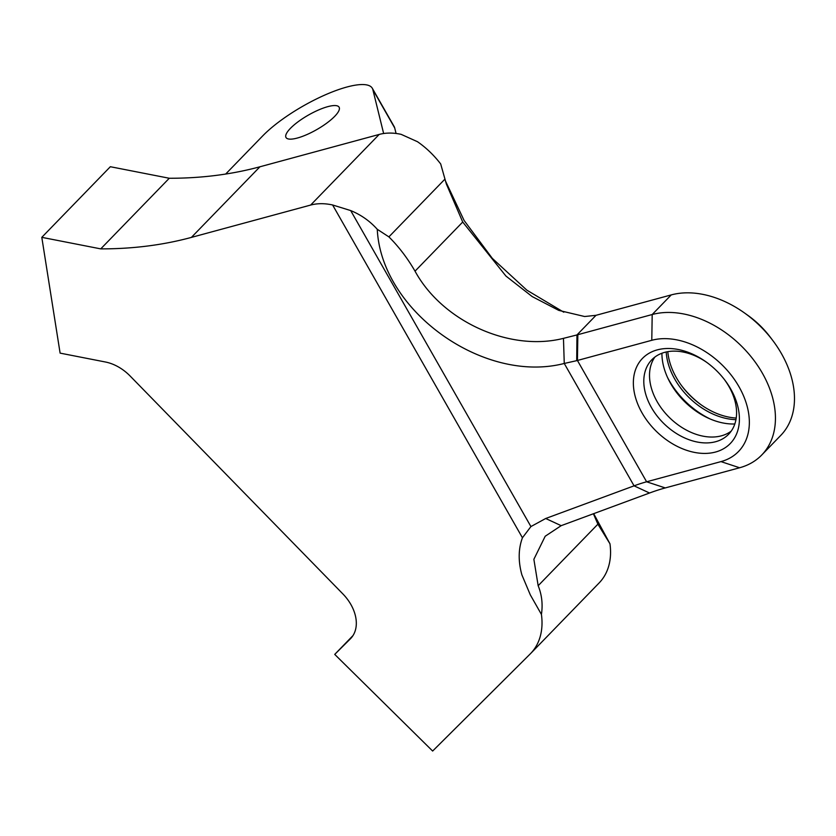 <?xml version="1.0" encoding="UTF-8"?>
<svg xmlns="http://www.w3.org/2000/svg" width="836" height="836" viewBox="0 0 836 836"><rect width="100%" height="100%" fill="white"/><g stroke="black" fill="none" stroke-linecap="round" stroke-linejoin="round"><path stroke-width="1.25" d="M667.807 351.653A61.143 42.73 -135.9 0 0 676.366 377.663A61.143 42.73 -135.9 0 0 682.197 386.483A61.143 42.73 -135.9 0 0 700.976 404.708A61.143 42.73 -135.9 0 0 736.223 418.042M730.674 388.939A61.143 42.73 -135.9 0 0 724.843 380.119A61.143 42.73 -135.9 0 0 706.065 361.894A61.143 42.73 -135.9 0 0 645.319 355.822A61.143 42.73 -135.9 0 0 642.09 412.974A61.143 42.73 -135.9 0 0 715.522 452.036A61.143 42.73 -135.9 0 0 730.674 388.939M724.321 379.44A53.504 37.39 44.1 0 1 728.95 386.525A53.504 37.39 44.1 0 1 728.584 434.292A53.504 37.39 44.1 0 1 651.432 407.54A53.504 37.39 44.1 0 1 651.798 359.773A53.504 37.39 44.1 0 1 706.754 362.396M667.577 377.548A68.782 48.07 -135.9 0 0 669.302 380.725A68.782 48.07 -135.9 0 0 710.349 419.055M654.891 357.056A53.504 37.39 -135.9 0 0 657.148 401.656A53.504 37.39 -135.9 0 0 731.207 431.125M735.952 419.672A61.143 42.73 44.1 0 1 674.84 379.23A61.143 42.73 44.1 0 1 666.198 351.966M290.416 128.357A30.577 8.37 150.3 0 1 318.526 109.986A30.577 8.37 150.3 0 1 339.113 107.207A30.577 8.37 150.3 0 1 334.703 116.34A30.577 8.37 150.3 0 1 306.593 134.711A30.577 8.37 150.3 0 1 286.006 137.501A30.577 8.37 150.3 0 1 290.416 128.357M225.668 174.055L262.556 136.049A68.782 18.841 150.3 0 1 262.734 135.871A68.782 18.841 150.3 0 1 325.977 94.541A68.782 18.841 150.3 0 1 372.313 88.271L394.164 126.581A68.782 18.841 150.3 0 1 394.707 127.96L396.065 133.467M372.313 88.271A68.782 18.841 150.3 0 1 372.856 89.651L383.64 133.52M734.823 423.977A61.143 42.73 44.1 0 1 670.65 383.546A61.143 42.73 44.1 0 1 661.924 353.231M41.8 237.34L110.342 166.719L169.28 178.256A503.376 351.747 44.1 0 0 259.933 166.782L379.189 134.439A59.92 41.873 -135.9 0 1 401.155 134.356L417.498 141.723C426.13 147.7 433.863 155.109 440.687 163.95L446.33 183.93L462.726 222.031L505.926 276.047L532.166 296.561L558.761 310.386L584.646 316.52L596.005 315.318A95.534 26.177 -29.7 0 0 596.873 315.078L671.235 294.909A91.72 64.09 44.1 0 1 744.458 312.936A91.72 64.09 44.1 0 1 772.621 340.273A91.72 64.09 44.1 0 1 780.761 435.41L761.721 455.024A91.72 64.09 -135.9 0 0 752.525 358.519A91.72 64.09 -135.9 0 0 652.195 314.524L577.843 334.693A95.534 26.177 -29.7 0 0 576.955 334.943L563.464 338.35C509.866 351.987 442.432 321.473 415.032 271.167C407.425 258.042 398.709 246.61 388.886 236.881L377.266 229.294C381.195 310.867 483.553 384.309 564.258 363.461L576.715 360.661A76.431 20.942 150.3 0 1 577.425 360.473L651.787 340.294A72.607 50.735 44.1 0 1 738.982 386.692A72.607 50.735 44.1 0 1 720.977 461.608L646.615 481.787A76.431 20.942 -29.7 0 0 634.064 485.841L545.689 518.498L530.923 526.565L522.437 537.778C518.32 548.876 518.132 561.228 521.873 574.834L530.306 594.856L541.425 614.418A76.431 53.41 44.1 0 1 530.599 653.553A76.431 53.41 44.1 0 1 530.139 654.013L432.64 751.042L334.734 654.4L350.368 638.84A38.216 26.7 -135.9 0 0 350.597 638.61A38.216 26.7 -135.9 0 0 342.812 593.863L130.155 376.043A38.216 26.7 -135.9 0 0 105.42 361.998L60.108 353.126L41.8 237.34L100.738 248.877A503.376 351.747 44.1 0 0 191.392 237.403L310.647 205.06A59.92 41.873 -135.9 0 1 332.613 204.977L522.437 537.778M541.425 614.418C542.94 604.386 541.853 594.814 538.165 585.712L533.87 559.305L545.208 536.231L561.175 525.666L649.541 493.01A95.534 26.177 150.3 0 1 665.247 487.931L739.609 467.763A91.72 64.09 -135.9 0 0 761.721 455.024M530.923 526.565L350.681 210.567L332.613 204.977M350.681 210.567C360.995 214.81 369.867 221.049 377.266 229.294M593.403 513.753L597.886 524.182L609.966 543.797L593.675 513.649M169.28 178.256L100.738 248.877M530.599 653.553L599.14 582.932A76.431 53.41 -135.9 0 0 609.966 543.797M352.959 635.621L334.734 654.4M701.623 405.167A68.782 48.07 44.1 0 1 681.716 385.845M772.621 340.273L770.123 336.971A72.607 50.735 -135.9 0 0 747.833 315.339L744.458 312.936M563.788 312.204L526.837 290.144L492.331 258.387L464.105 220.485L445.316 180.66M649.541 493.01L634.064 485.841L564.258 363.461L563.464 338.35M561.175 525.666L545.689 518.498M394.707 127.96L372.856 89.651M671.235 294.909L652.195 314.524L651.787 340.294M596.005 315.318L576.955 334.943L576.715 360.661M462.726 222.031L415.032 271.167M444.877 179.186L388.886 236.881M379.189 134.439L310.647 205.06M597.886 524.182L538.165 585.712M259.933 166.782L191.392 237.403M665.247 487.931L646.615 481.787L577.425 360.473L577.843 334.693M720.977 461.608L739.609 467.763"/></g></svg>
